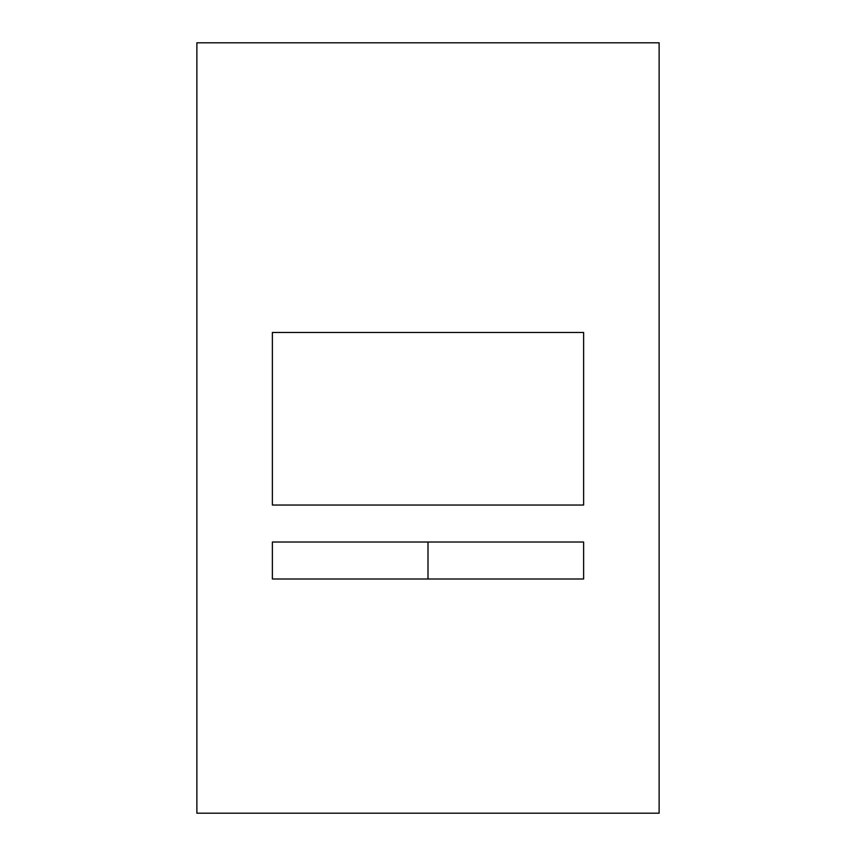 <?xml version="1.0" encoding="UTF-8"?>
<svg xmlns="http://www.w3.org/2000/svg" width="856" height="856" viewBox="0 0 856 856"><rect width="100%" height="100%" fill="white"/><g stroke="black" fill="none" stroke-linecap="round" stroke-linejoin="round"><path stroke-width="1.28" d="M428 542.019L428 578.998L428 542.019M272.379 542.019L272.379 578.998L583.621 578.998L583.621 542.019L272.379 542.019L583.621 542.019L583.621 578.998L272.379 578.998L272.379 542.019M583.621 332.47L272.379 332.47L272.379 505.04L583.621 505.04L583.621 332.47L583.621 505.04L272.379 505.04L272.379 332.47L583.621 332.47M659.12 42.8L196.88 42.8L196.88 813.2L659.12 813.2L659.12 42.8L659.12 813.2L196.88 813.2L196.88 42.8L659.12 42.8"/></g></svg>
